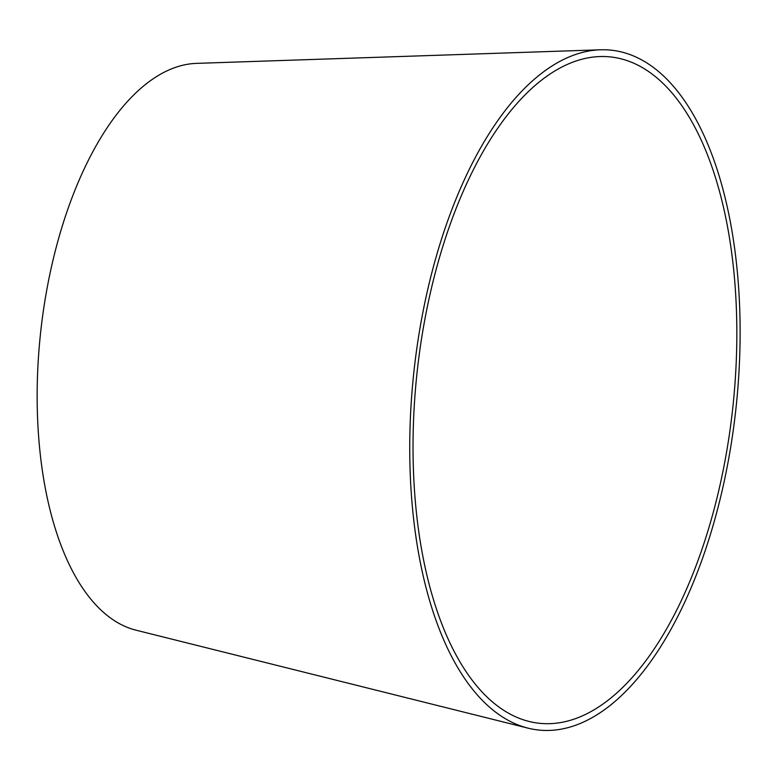 <?xml version="1.0" encoding="UTF-8"?>
<svg xmlns="http://www.w3.org/2000/svg" width="779" height="779" viewBox="0 0 779 779"><rect width="100%" height="100%" fill="white"/><g stroke="black" fill="none" stroke-linecap="round" stroke-linejoin="round"><path stroke-width="1.17" d="M416.775 375.264A335.067 158.838 96.1 0 0 529.194 721.49A335.067 158.838 96.1 0 0 732.883 406.891A335.067 158.838 96.1 0 0 599.703 56.565A335.067 158.838 96.1 0 0 416.775 375.264M413.561 374.962A341.864 162.061 96.1 0 0 528.269 728.209A341.864 162.061 96.1 0 0 736.087 407.232A341.864 162.061 96.1 0 0 600.21 49.798A341.864 162.061 96.1 0 0 413.561 374.962M600.21 49.798L196.289 63.381A285.64 135.41 96.1 0 0 40.342 335.067A285.64 135.41 96.1 0 0 136.179 630.221L528.269 728.209"/></g></svg>

